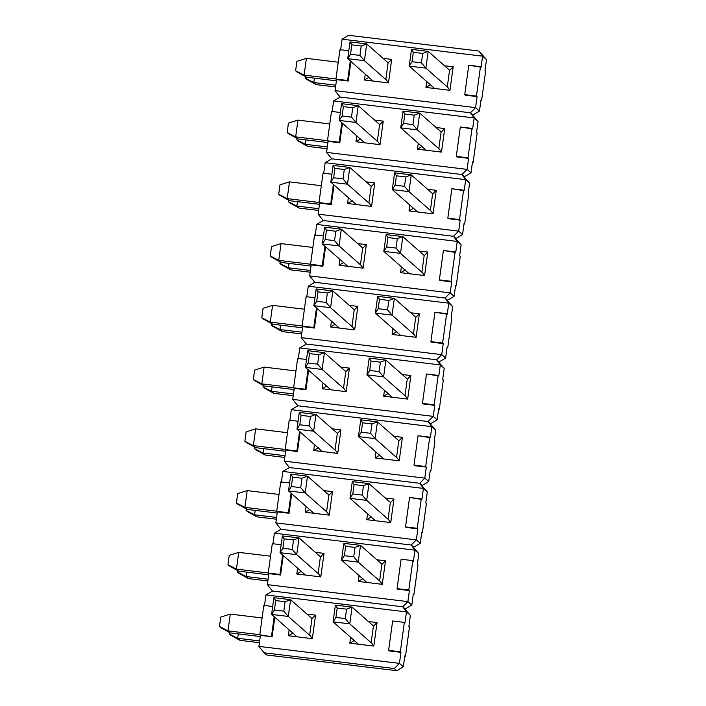 <?xml version="1.0" encoding="UTF-8"?>
<svg xmlns="http://www.w3.org/2000/svg" width="706" height="706" viewBox="0 0 706 706"><rect width="100%" height="100%" fill="white"/><g stroke="black" fill="none" stroke-linecap="round" stroke-linejoin="round"><path stroke-width="1.06" d="M284.792 457.444L265.394 455.105L284.792 457.444M285.03 455.697L263.047 453.04L265.394 455.105L255.863 449.828L254.548 448.663L254.76 447.154L254.548 448.663L263.047 453.04L285.03 455.697M263.647 448.645L263.047 453.04L263.647 448.645M255.863 449.828L265.394 455.105L263.047 453.04L254.548 448.663L255.863 449.828M370.65 433.325L371.938 423.918L362.566 422.788L361.278 432.196L370.65 433.325L361.278 432.196L358.454 436.608L375.142 438.62L370.65 433.325L375.142 438.62L377.436 421.861L360.748 419.841L358.454 436.608L361.278 432.196L362.566 422.788L360.748 419.841L362.566 422.788L371.938 423.918L377.436 421.861L371.938 423.918L370.65 433.325M398.952 440.818L377.436 421.861L375.142 438.62L397.213 458.07L375.142 438.62L358.454 436.608L360.748 419.841L377.436 421.861L398.952 440.818M383.835 458.971L358.454 436.608L383.835 458.971M259.411 642.689L240.014 640.351L259.411 642.689M259.649 640.942L237.675 638.286L240.014 640.351L230.491 635.073L229.176 633.909L229.379 632.408L229.176 633.909L237.675 638.286L259.649 640.942M238.275 633.891L237.675 638.286L238.275 633.891M230.491 635.073L240.014 640.351L237.675 638.286L229.176 633.909L230.491 635.073M345.269 618.571L346.567 609.163L337.194 608.034L335.906 617.441L345.269 618.571L335.906 617.441L333.082 621.854L349.77 623.866L345.269 618.571L349.77 623.866L352.065 607.107L335.376 605.095L333.082 621.854L335.906 617.441L337.194 608.034L335.376 605.095L337.194 608.034L346.567 609.163L352.065 607.107L346.567 609.163L345.269 618.571M373.571 626.063L352.065 607.107L349.77 623.866L371.833 643.316L349.77 623.866L333.082 621.854L335.376 605.095L352.065 607.107L373.571 626.063M358.463 644.216L333.082 621.854L358.463 644.216M267.874 580.941L248.477 578.602L267.874 580.941M268.112 579.194L246.129 576.537L248.477 578.602L238.946 573.325L237.631 572.16L237.843 570.651L237.631 572.16L246.129 576.537L268.112 579.194M246.729 572.142L246.129 576.537L246.729 572.142M238.946 573.325L248.477 578.602L246.129 576.537L237.631 572.16L238.946 573.325M353.732 556.822L355.021 547.415L345.649 546.285L344.36 555.693L353.732 556.822L344.36 555.693L341.536 560.105L358.224 562.117L353.732 556.822L358.224 562.117L360.519 545.359L343.831 543.346L341.536 560.105L344.36 555.693L345.649 546.285L343.831 543.346L345.649 546.285L355.021 547.415L360.519 545.359L355.021 547.415L353.732 556.822M382.034 564.315L360.519 545.359L358.224 562.117L380.296 581.567L358.224 562.117L341.536 560.105L343.831 543.346L360.519 545.359L382.034 564.315M366.917 582.468L341.536 560.105L366.917 582.468M276.328 519.192L256.931 516.854L276.328 519.192M276.567 517.445L254.592 514.789L256.931 516.854L247.409 511.576L246.094 510.412L246.297 508.902L246.094 510.412L254.592 514.789L276.567 517.445M255.193 510.394L254.592 514.789L255.193 510.394M247.409 511.576L256.931 516.854L254.592 514.789L246.094 510.412L247.409 511.576M362.187 495.074L363.475 485.666L354.112 484.537L352.823 493.944L362.187 495.074L352.823 493.944L350 498.357L366.679 500.369L362.187 495.074L366.679 500.369L368.982 483.61L352.294 481.589L350 498.357L352.823 493.944L354.112 484.537L352.294 481.589L354.112 484.537L363.475 485.666L368.982 483.61L363.475 485.666L362.187 495.074M390.489 502.566L368.982 483.61L366.679 500.369L388.75 519.819L366.679 500.369L350 498.357L352.294 481.589L368.982 483.61L390.489 502.566M375.38 520.719L350 498.357L375.38 520.719M260.258 636.547L230.324 632.929L260.258 636.547M259.817 634.712L227.985 630.864L230.324 632.929L219.487 626.487L220.775 617.079L230.28 614.105L262.111 617.944L230.28 614.105L227.985 630.864L259.817 634.712M230.28 614.105L220.775 617.079L219.487 626.487L227.985 630.864L230.28 614.105M220.801 627.652L230.324 632.929L227.985 630.864L219.487 626.487L220.801 627.652M283.794 611.149L285.083 601.733L275.711 600.603L274.422 610.01L283.794 611.149L274.422 610.01L271.598 614.423L288.286 616.444L283.794 611.149L288.286 616.444L290.581 599.676L273.893 597.664L271.598 614.423L274.422 610.01L275.711 600.603L273.893 597.664L275.711 600.603L285.083 601.733L290.581 599.676L285.083 601.733L283.794 611.149M312.096 618.632L290.581 599.676L288.286 616.444L310.358 635.885L288.286 616.444L271.598 614.423L273.893 597.664L290.581 599.676L312.096 618.632M296.979 636.794L271.598 614.423L296.979 636.794M268.712 574.799L238.787 571.18L268.712 574.799M268.271 572.963L236.439 569.115L238.787 571.18L227.941 564.738L229.238 555.331L238.743 552.357L270.566 556.196L238.743 552.357L236.439 569.115L268.271 572.963M238.743 552.357L229.238 555.331L227.941 564.738L236.439 569.115L238.743 552.357M229.265 565.903L238.787 571.18L236.439 569.115L227.941 564.738L229.265 565.903M292.249 549.4L293.537 539.984L284.174 538.855L282.885 548.262L292.249 549.4L282.885 548.262L280.053 552.674L296.741 554.695L292.249 549.4L296.741 554.695L299.044 537.928L282.356 535.916L280.053 552.674L282.885 548.262L284.174 538.855L282.356 535.916L284.174 538.855L293.537 539.984L299.044 537.928L293.537 539.984L292.249 549.4M320.55 556.884L299.044 537.928L296.741 554.695L318.812 574.137L296.741 554.695L280.053 552.674L282.356 535.916L299.044 537.928L320.55 556.884M305.442 575.046L280.053 552.674L305.442 575.046M277.167 513.041L247.241 509.432L277.167 513.041M276.734 511.215L244.903 507.367L247.241 509.432L236.404 502.99L237.693 493.582L247.197 490.608L279.029 494.447L247.197 490.608L244.903 507.367L276.734 511.215M247.197 490.608L237.693 493.582L236.404 502.99L244.903 507.367L247.197 490.608M237.719 504.155L247.241 509.432L244.903 507.367L236.404 502.99L237.719 504.155M300.712 487.652L302 478.236L292.628 477.106L291.34 486.513L300.712 487.652L291.34 486.513L288.516 490.926L305.204 492.947L300.712 487.652L305.204 492.947L307.498 476.179L290.81 474.167L288.516 490.926L291.34 486.513L292.628 477.106L290.81 474.167L292.628 477.106L302 478.236L307.498 476.179L302 478.236L300.712 487.652M329.014 495.135L307.498 476.179L305.204 492.947L327.275 512.388L305.204 492.947L288.516 490.926L290.81 474.167L307.498 476.179L329.014 495.135M313.896 513.297L288.516 490.926L313.896 513.297M285.63 451.293L255.704 447.683L285.63 451.293M285.189 449.466L253.357 445.618L255.704 447.683L244.858 441.241L246.147 431.834L255.651 428.86L287.483 432.699L255.651 428.86L253.357 445.618L285.189 449.466M255.651 428.86L246.147 431.834L244.858 441.241L253.357 445.618L255.651 428.86M246.182 442.406L255.704 447.683L253.357 445.618L244.858 441.241L246.182 442.406M309.166 425.894L310.455 416.487L301.091 415.357L299.803 424.765L309.166 425.894L299.803 424.765L296.97 429.177L313.658 431.19L309.166 425.894L313.658 431.19L315.953 414.431L299.273 412.419L296.97 429.177L299.803 424.765L301.091 415.357L299.273 412.419L301.091 415.357L310.455 416.487L315.953 414.431L310.455 416.487L309.166 425.894M337.468 433.387L315.953 414.431L313.658 431.19L335.729 450.64L313.658 431.19L296.97 429.177L299.273 412.419L315.953 414.431L337.468 433.387M322.36 451.549L296.97 429.177L322.36 451.549M294.084 389.544L264.159 385.935L294.084 389.544M293.652 387.718L261.82 383.87L264.159 385.935L253.322 379.493L254.61 370.085L264.115 367.111L295.946 370.95L264.115 367.111L261.82 383.87L293.652 387.718M264.115 367.111L254.61 370.085L253.322 379.493L261.82 383.87L264.115 367.111M254.637 380.658L264.159 385.935L261.82 383.87L253.322 379.493L254.637 380.658M317.629 364.146L318.918 354.739L309.546 353.609L308.257 363.016L317.629 364.146L308.257 363.016L305.433 367.429L322.121 369.441L317.629 364.146L322.121 369.441L324.416 352.682L307.728 350.67L305.433 367.429L308.257 363.016L309.546 353.609L307.728 350.67L309.546 353.609L318.918 354.739L324.416 352.682L318.918 354.739L317.629 364.146M345.922 371.638L324.416 352.682L322.121 369.441L344.193 388.891L322.121 369.441L305.433 367.429L307.728 350.67L324.416 352.682L345.922 371.638M330.814 389.8L305.433 367.429L330.814 389.8M302.547 327.796L272.622 324.186L302.547 327.796M302.106 325.96L270.274 322.121L272.622 324.186L261.776 317.744L263.064 308.337L272.569 305.363L304.401 309.202L272.569 305.363L270.274 322.121L302.106 325.96M272.569 305.363L263.064 308.337L261.776 317.744L270.274 322.121L272.569 305.363M263.091 318.909L272.622 324.186L270.274 322.121L261.776 317.744L263.091 318.909M326.084 302.397L327.372 292.99L318.009 291.86L316.72 301.268L326.084 302.397L316.72 301.268L313.888 305.68L330.576 307.692L326.084 302.397L330.576 307.692L332.87 290.934L316.182 288.922L313.888 305.68L316.72 301.268L318.009 291.86L316.182 288.922L318.009 291.86L327.372 292.99L332.87 290.934L327.372 292.99L326.084 302.397M354.386 309.89L332.87 290.934L330.576 307.692L352.647 327.143L330.576 307.692L313.888 305.68L316.182 288.922L332.87 290.934L354.386 309.89M339.277 328.043L313.888 305.68L339.277 328.043M311.002 266.047L281.076 262.438L311.002 266.047M310.569 264.212L278.738 260.373L281.076 262.438L270.239 255.996L271.528 246.588L281.032 243.614L312.864 247.453L281.032 243.614L278.738 260.373L310.569 264.212M281.032 243.614L271.528 246.588L270.239 255.996L278.738 260.373L281.032 243.614M271.554 257.16L281.076 262.438L278.738 260.373L270.239 255.996L271.554 257.16M334.547 240.649L335.835 231.241L326.463 230.112L325.175 239.519L334.547 240.649L325.175 239.519L322.351 243.932L339.039 245.944L334.547 240.649L339.039 245.944L341.333 229.185L324.645 227.173L322.351 243.932L325.175 239.519L326.463 230.112L324.645 227.173L326.463 230.112L335.835 231.241L341.333 229.185L335.835 231.241L334.547 240.649M362.84 248.141L341.333 229.185L339.039 245.944L361.101 265.394L339.039 245.944L322.351 243.932L324.645 227.173L341.333 229.185L362.84 248.141M347.731 266.294L322.351 243.932L347.731 266.294M319.465 204.299L289.539 200.689L319.465 204.299M319.024 202.463L287.192 198.624L289.539 200.689L278.693 194.247L279.982 184.84L289.486 181.866L321.318 185.704L289.486 181.866L287.192 198.624L319.024 202.463M289.486 181.866L279.982 184.84L278.693 194.247L287.192 198.624L289.486 181.866M280.008 195.412L289.539 200.689L287.192 198.624L278.693 194.247L280.008 195.412M343.001 178.9L344.29 169.493L334.926 168.363L333.638 177.771L343.001 178.9L333.638 177.771L330.805 182.183L347.493 184.195L343.001 178.9L347.493 184.195L349.788 167.437L333.1 165.425L330.805 182.183L333.638 177.771L334.926 168.363L333.1 165.425L334.926 168.363L344.29 169.493L349.788 167.437L344.29 169.493L343.001 178.9M371.303 186.393L349.788 167.437L347.493 184.195L369.565 203.646L347.493 184.195L330.805 182.183L333.1 165.425L349.788 167.437L371.303 186.393M356.195 204.546L330.805 182.183L356.195 204.546M327.919 142.55L297.994 138.941L327.919 142.55M327.478 140.715L295.655 136.876L297.994 138.941L287.157 132.499L288.445 123.091L297.95 120.108L329.781 123.956L297.95 120.108L295.655 136.876L327.478 140.715M297.95 120.108L288.445 123.091L287.157 132.499L295.655 136.876L297.95 120.108M288.472 133.663L297.994 138.941L295.655 136.876L287.157 132.499L288.472 133.663M351.464 117.152L352.753 107.744L343.381 106.615L342.092 116.022L351.464 117.152L342.092 116.022L339.268 120.435L355.956 122.447L351.464 117.152L355.956 122.447L358.251 105.688L341.563 103.676L339.268 120.435L342.092 116.022L343.381 106.615L341.563 103.676L343.381 106.615L352.753 107.744L358.251 105.688L352.753 107.744L351.464 117.152M379.757 124.644L358.251 105.688L355.956 122.447L378.019 141.897L355.956 122.447L339.268 120.435L341.563 103.676L358.251 105.688L379.757 124.644M364.649 142.797L339.268 120.435L364.649 142.797M293.246 395.695L273.849 393.357L293.246 395.695M293.484 393.948L271.51 391.292L273.849 393.357L264.326 388.079L263.011 386.914L263.214 385.405L263.011 386.914L271.51 391.292L293.484 393.948M272.11 386.897L271.51 391.292L272.11 386.897M264.326 388.079L273.849 393.357L271.51 391.292L263.011 386.914L264.326 388.079M379.104 371.577L380.393 362.169L371.029 361.04L369.741 370.447L379.104 371.577L369.741 370.447L366.908 374.86L383.596 376.872L379.104 371.577L383.596 376.872L385.9 360.113L369.212 358.092L366.908 374.86L369.741 370.447L371.029 361.04L369.212 358.092L371.029 361.04L380.393 362.169L385.9 360.113L380.393 362.169L379.104 371.577M407.406 379.069L385.9 360.113L383.596 376.872L405.668 396.322L383.596 376.872L366.908 374.86L369.212 358.092L385.9 360.113L407.406 379.069M392.298 397.222L366.908 374.86L392.298 397.222M310.163 272.198L290.766 269.86L310.163 272.198M310.402 270.451L288.427 267.795L290.766 269.86L281.244 264.582L279.929 263.417L280.132 261.908L279.929 263.417L288.427 267.795L310.402 270.451M289.028 263.391L288.427 267.795L289.028 263.391M281.244 264.582L290.766 269.86L288.427 267.795L279.929 263.417L281.244 264.582M396.022 248.08L397.31 238.672L387.947 237.543L386.659 246.95L396.022 248.08L386.659 246.95L383.826 251.362L400.514 253.375L396.022 248.08L400.514 253.375L402.817 236.616L386.129 234.595L383.826 251.362L386.659 246.95L387.947 237.543L386.129 234.595L387.947 237.543L397.31 238.672L402.817 236.616L397.31 238.672L396.022 248.08M424.324 255.572L402.817 236.616L400.514 253.375L422.585 272.816L400.514 253.375L383.826 251.362L386.129 234.595L402.817 236.616L424.324 255.572M409.215 273.725L383.826 251.362L409.215 273.725M318.618 210.45L299.229 208.111L318.618 210.45M318.865 208.702L296.882 206.046L299.229 208.111L289.698 202.834L288.383 201.669L288.595 200.16L288.383 201.669L296.882 206.046L318.865 208.702M297.482 201.642L296.882 206.046L297.482 201.642M289.698 202.834L299.229 208.111L296.882 206.046L288.383 201.669L289.698 202.834M404.485 186.331L405.774 176.924L396.401 175.794L395.113 185.201L404.485 186.331L395.113 185.201L392.289 189.614L408.977 191.626L404.485 186.331L408.977 191.626L411.271 174.867L394.583 172.846L392.289 189.614L395.113 185.201L396.401 175.794L394.583 172.846L396.401 175.794L405.774 176.924L411.271 174.867L405.774 176.924L404.485 186.331M432.787 193.823L411.271 174.867L408.977 191.626L431.048 211.068L408.977 191.626L392.289 189.614L394.583 172.846L411.271 174.867L432.787 193.823M417.67 211.976L392.289 189.614L417.67 211.976M327.081 148.701L307.684 146.363L327.081 148.701M327.319 146.954L305.345 144.298L307.684 146.363L298.161 141.085L296.847 139.92L297.05 138.411L296.847 139.92L305.345 144.298L327.319 146.954M305.945 139.894L305.345 144.298L305.945 139.894M298.161 141.085L307.684 146.363L305.345 144.298L296.847 139.92L298.161 141.085M412.939 124.583L414.228 115.175L404.865 114.037L403.576 123.453L412.939 124.583L403.576 123.453L400.743 127.865L417.431 129.878L412.939 124.583L417.431 129.878L419.726 113.119L403.047 111.098L400.743 127.865L403.576 123.453L404.865 114.037L403.047 111.098L404.865 114.037L414.228 115.175L419.726 113.119L414.228 115.175L412.939 124.583M441.241 132.075L419.726 113.119L417.431 129.878L439.503 149.319L417.431 129.878L400.743 127.865L403.047 111.098L419.726 113.119L441.241 132.075M426.133 150.228L400.743 127.865L426.133 150.228M335.535 86.953L316.147 84.614L335.535 86.953M335.782 85.197L313.799 82.549L316.147 84.614L306.616 79.337L305.301 78.172L305.513 76.663L305.301 78.172L313.799 82.549L335.782 85.197M314.399 78.145L313.799 82.549L314.399 78.145M306.616 79.337L316.147 84.614L313.799 82.549L305.301 78.172L306.616 79.337M421.403 62.834L422.691 53.427L413.319 52.288L412.03 61.704L421.403 62.834L412.03 61.704L409.206 66.108L425.894 68.129L421.403 62.834L425.894 68.129L428.189 51.37L411.501 49.349L409.206 66.108L412.03 61.704L413.319 52.288L411.501 49.349L413.319 52.288L422.691 53.427L428.189 51.37L422.691 53.427L421.403 62.834M449.696 70.326L428.189 51.37L425.894 68.129L447.966 87.57L425.894 68.129L409.206 66.108L411.501 49.349L428.189 51.37L449.696 70.326M434.587 88.479L409.206 66.108L434.587 88.479M444.224 368.355L442.706 379.378L444.224 368.355L440.315 364.914L299.785 347.934L298.276 358.966L299.785 347.934L440.315 364.914L438.805 375.936L440.315 364.914L436.617 359.786L444.224 368.355L436.617 359.786L306.333 344.043L436.617 359.786L440.315 364.914L444.224 368.355M438.682 408.783L437.173 419.814L438.682 408.783L439.3 409.33L443.324 379.925L442.706 379.378L443.324 379.925L439.3 409.33L438.682 408.783M292.743 399.393L294.252 388.371L293.634 387.823L297.658 358.419L306.519 359.486L297.658 358.419L293.634 387.823L294.252 388.371L292.743 399.393L433.263 416.372L434.772 405.341L423.07 403.929L434.772 405.341L433.263 416.372L437.173 419.814L430.625 423.706L428.154 421.535L297.879 405.791L428.154 421.535L433.263 416.372L292.743 399.393L297.879 405.791L292.743 399.393M308.637 370.253L305.963 389.783L294.252 388.371L305.963 389.783L305.345 389.235L293.634 387.823L305.345 389.235L305.963 389.783L308.637 370.253M383.649 396.181L384.452 390.312L383.649 396.181L407.662 399.075L383.649 396.181L388.326 393.401L383.649 396.181M402.235 374.515L410.883 375.557L407.662 399.075L405.015 395.413L407.23 379.246L405.015 395.413L407.662 399.075L410.883 375.557L407.23 379.246L410.883 375.557L402.235 374.515M340.76 367.085L349.399 368.126L346.178 391.654L322.174 388.75L322.977 382.89L322.174 388.75L326.852 385.97L322.174 388.75L346.178 391.654L343.54 387.991L345.755 371.815L349.399 368.126L340.76 367.085M438.805 375.936L438.188 375.398L434.164 404.803L434.772 405.341L422.453 403.382L423.07 403.929L422.453 403.382L426.477 373.986L438.805 375.936M306.333 344.043L299.785 347.934L306.333 344.043L436.617 359.786L306.333 344.043L301.197 337.644L302.706 326.622L302.089 326.075L306.122 296.67L314.982 297.738L306.122 296.67L302.089 326.075L302.706 326.622L301.197 337.644L441.727 354.624L443.236 343.593L431.525 342.181L443.236 343.593L441.727 354.624L445.627 358.066L447.145 347.034L445.627 358.066L439.079 361.957L436.617 359.786L441.727 354.624L301.197 337.644L306.333 344.043M438.62 409.251L439.3 409.33L438.62 409.251M422.453 403.382L434.164 404.803L438.188 375.398L426.477 373.986L422.453 403.382M308.019 369.706L305.345 389.235L308.019 369.706M349.399 368.126L345.755 371.815L343.54 387.991L346.178 391.654L349.399 368.126M433.263 416.372L428.154 421.535L430.625 423.706L437.173 419.814L433.263 416.372M435.761 430.104L434.252 441.126L435.761 430.104L431.86 426.662L291.331 409.683L289.822 420.714L291.331 409.683L431.86 426.662L430.342 437.685L431.86 426.662L428.154 421.535L435.761 430.104L428.154 421.535L297.879 405.791L428.154 421.535L431.86 426.662L435.761 430.104M430.228 470.531L428.71 481.563L430.228 470.531L430.836 471.078L434.87 441.674L434.252 441.126L434.87 441.674L430.836 471.078L430.228 470.531M284.28 461.142L285.789 450.119L285.171 449.572L289.204 420.167L298.064 421.235L289.204 420.167L285.171 449.572L285.789 450.119L284.28 461.142L424.809 478.121L426.318 467.09L414.607 465.678L426.318 467.09L424.809 478.121L428.71 481.563L422.162 485.454L419.699 483.283L289.416 467.54L419.699 483.283L424.809 478.121L284.28 461.142L289.416 467.54L284.28 461.142M300.174 432.001L297.5 451.531L285.789 450.119L297.5 451.531L296.882 450.984L285.171 449.572L296.882 450.984L297.5 451.531L300.174 432.001M375.195 457.929L375.998 452.061L375.195 457.929L399.199 460.824L375.195 457.929L379.872 455.149L375.195 457.929M393.78 436.264L402.42 437.305L399.199 460.824L396.56 457.161L398.775 440.994L396.56 457.161L399.199 460.824L402.42 437.305L398.775 440.994L402.42 437.305L393.78 436.264M332.297 428.833L340.945 429.875L337.724 453.402L313.711 450.499L314.514 444.639L313.711 450.499L318.388 447.719L313.711 450.499L337.724 453.402L335.076 449.74L337.291 433.563L340.945 429.875L332.297 428.833M430.342 437.685L429.733 437.146L425.7 466.551L426.318 467.09L425.7 466.551L413.99 465.139L414.607 465.678L413.99 465.139L418.023 435.734L430.342 437.685M297.879 405.791L291.331 409.683L297.879 405.791M430.157 470.999L430.836 471.078L430.157 470.999M413.99 465.139L425.7 466.551L429.733 437.146L418.023 435.734L413.99 465.139M299.565 431.454L296.882 450.984L299.565 431.454M340.945 429.875L337.291 433.563L335.076 449.74L337.724 453.402L340.945 429.875M424.809 478.121L419.699 483.283L422.162 485.454L428.71 481.563L424.809 478.121M461.142 244.858L459.624 255.881L461.142 244.858L457.232 241.417L316.703 224.437L315.194 235.469L316.703 224.437L457.232 241.417L455.723 252.439L457.232 241.417L453.534 236.289L461.142 244.858L453.534 236.289L323.251 220.546L453.534 236.289L457.232 241.417L461.142 244.858M455.599 285.286L454.09 296.317L455.599 285.286L456.217 285.833L460.241 256.428L459.624 255.881L460.241 256.428L456.217 285.833L455.599 285.286M309.66 275.896L311.17 264.874L310.552 264.326L314.576 234.921L323.436 235.989L314.576 234.921L310.552 264.326L311.17 264.874L309.66 275.896L450.181 292.875L451.69 281.844L439.979 280.432L451.69 281.844L450.181 292.875L454.09 296.317L447.542 300.209L445.071 298.038L314.797 282.294L445.071 298.038L450.181 292.875L309.66 275.896L314.797 282.294L309.66 275.896M325.554 246.756L322.88 266.286L311.17 264.874L322.88 266.286L322.263 265.738L310.552 264.326L322.263 265.738L322.88 266.286L325.554 246.756M400.567 272.684L401.37 266.815L400.567 272.684L424.58 275.578L400.567 272.684L405.244 269.904L400.567 272.684M419.152 251.018L427.801 252.06L424.58 275.578L421.932 271.916L424.147 255.749L421.932 271.916L424.58 275.578L427.801 252.06L424.147 255.749L427.801 252.06L419.152 251.018M357.677 243.588L366.317 244.629L363.096 268.156L339.092 265.253L339.895 259.393L339.092 265.253L343.769 262.473L339.092 265.253L363.096 268.156L360.457 264.485L362.672 248.318L366.317 244.629L357.677 243.588M455.723 252.439L455.105 251.901L451.081 281.306L451.69 281.844L439.37 279.885L439.979 280.432L439.37 279.885L443.394 250.48L455.723 252.439M323.251 220.546L316.703 224.437L323.251 220.546L453.534 236.289L323.251 220.546L318.115 214.147L319.624 203.125L319.006 202.578L323.039 173.173L331.891 174.241L323.039 173.173L319.006 202.578L319.624 203.125L318.115 214.147L458.644 231.127L460.153 220.095L448.442 218.684L460.153 220.095L458.644 231.127L462.545 234.569L464.054 223.537L462.545 234.569L455.997 238.46L453.534 236.289L458.644 231.127L318.115 214.147L323.251 220.546M455.538 285.745L456.217 285.833L455.538 285.745M439.37 279.885L451.081 281.306L455.105 251.901L443.394 250.48L439.37 279.885M324.936 246.209L322.263 265.738L324.936 246.209M366.317 244.629L362.672 248.318L360.457 264.485L363.096 268.156L366.317 244.629M450.181 292.875L445.071 298.038L447.542 300.209L454.09 296.317L450.181 292.875M452.678 306.607L451.169 317.629L452.678 306.607L448.778 303.165L308.248 286.186L306.739 297.217L308.248 286.186L448.778 303.165L447.26 314.188L448.778 303.165L445.071 298.038L452.678 306.607L445.071 298.038L314.797 282.294L445.071 298.038L448.778 303.165L452.678 306.607M317.091 308.504L314.417 328.034L302.706 326.622L314.417 328.034L313.799 327.487L302.089 326.075L313.799 327.487L314.417 328.034L317.091 308.504M392.112 334.432L392.915 328.564L392.112 334.432L416.116 337.327L392.112 334.432L396.79 331.652L392.112 334.432M410.698 312.767L419.338 313.808L416.116 337.327L413.478 333.664L415.693 317.497L413.478 333.664L416.116 337.327L419.338 313.808L415.693 317.497L419.338 313.808L410.698 312.767M349.214 305.336L357.863 306.378L354.641 329.905L330.629 327.002L331.432 321.142L330.629 327.002L335.306 324.222L330.629 327.002L354.641 329.905L351.994 326.243L354.209 310.066L357.863 306.378L349.214 305.336M447.145 347.034L447.754 347.581L451.787 318.177L451.169 317.629L451.787 318.177L447.754 347.581L447.145 347.034M447.26 314.188L446.651 313.649L442.618 343.054L443.236 343.593L430.907 341.633L431.525 342.181L430.907 341.633L434.94 312.237L447.26 314.188M314.797 282.294L308.248 286.186L314.797 282.294M447.075 347.502L447.754 347.581L447.075 347.502M430.907 341.633L442.618 343.054L446.651 313.649L434.94 312.237L430.907 341.633M316.473 307.957L313.799 327.487L316.473 307.957M357.863 306.378L354.209 310.066L351.994 326.243L354.641 329.905L357.863 306.378M441.727 354.624L436.617 359.786L439.079 361.957L445.627 358.066L441.727 354.624M478.059 121.361L476.541 132.384L478.059 121.361L474.15 117.92L333.62 100.94L332.111 111.972L333.62 100.94L474.15 117.92L472.641 128.942L474.15 117.92L470.452 112.783L478.059 121.361L470.452 112.783L340.168 97.049L470.452 112.783L474.15 117.92L478.059 121.361M472.517 161.789L471.008 172.82L472.517 161.789L473.135 162.336L477.159 132.931L476.541 132.384L477.159 132.931L473.135 162.336L472.517 161.789M326.569 152.399L328.087 141.376L327.469 140.829L331.493 111.424L340.354 112.492L331.493 111.424L327.469 140.829L328.087 141.376L326.569 152.399L467.098 169.378L468.607 158.347L456.897 156.935L468.607 158.347L467.098 169.378L471.008 172.82L464.46 176.712L461.989 174.532L331.714 158.797L461.989 174.532L467.098 169.378L326.569 152.399L331.714 158.797L326.569 152.399M342.472 123.259L339.798 142.788L328.087 141.376L339.798 142.788L339.18 142.241L327.469 140.829L339.18 142.241L339.798 142.788L342.472 123.259M417.484 149.187L418.287 143.318L417.484 149.187L441.497 152.081L417.484 149.187L422.162 146.407L417.484 149.187M436.07 127.512L444.718 128.563L441.497 152.081L438.85 148.419L441.065 132.243L438.85 148.419L441.497 152.081L444.718 128.563L441.065 132.243L444.718 128.563L436.07 127.512M374.595 120.091L383.234 121.132L380.013 144.659L356.009 141.756L356.812 135.896L356.009 141.756L360.687 138.976L356.009 141.756L380.013 144.659L377.375 140.988L379.59 124.821L383.234 121.132L374.595 120.091M472.641 128.942L472.023 128.404L467.999 157.809L468.607 158.347L456.288 156.388L456.897 156.935L456.288 156.388L460.312 126.983L472.641 128.942M340.168 97.049L333.62 100.94L340.168 97.049L470.452 112.783L340.168 97.049L335.032 90.65L336.541 79.628L335.924 79.081L339.957 49.676L348.808 50.744L339.957 49.676L335.924 79.081L336.541 79.628L335.032 90.65L475.562 107.63L477.071 96.598L465.36 95.186L477.071 96.598L475.562 107.63L479.462 111.071L480.971 100.04L479.462 111.071L472.914 114.963L470.452 112.783L475.562 107.63L335.032 90.65L340.168 97.049M472.455 162.248L473.135 162.336L472.455 162.248M456.288 156.388L467.999 157.809L472.023 128.404L460.312 126.983L456.288 156.388M341.854 122.712L339.18 142.241L341.854 122.712M383.234 121.132L379.59 124.821L377.375 140.988L380.013 144.659L383.234 121.132M467.098 169.378L461.989 174.532L464.46 176.712L471.008 172.82L467.098 169.378M469.596 183.11L468.087 194.132L469.596 183.11L465.686 179.668L325.166 162.689L323.657 173.72L325.166 162.689L465.686 179.668L464.177 190.691L465.686 179.668L461.989 174.532L469.596 183.11L461.989 174.532L331.714 158.797L461.989 174.532L465.686 179.668L469.596 183.11M334.009 185.007L331.335 204.537L319.624 203.125L331.335 204.537L330.717 203.99L319.006 202.578L330.717 203.99L331.335 204.537L334.009 185.007M409.03 210.935L409.833 205.067L409.03 210.935L433.034 213.83L409.03 210.935L413.707 208.155L409.03 210.935M427.615 189.261L436.255 190.311L433.034 213.83L430.395 210.167L432.61 194L430.395 210.167L433.034 213.83L436.255 190.311L432.61 194L436.255 190.311L427.615 189.261M366.132 181.839L374.78 182.88L371.559 206.408L347.546 203.504L348.349 197.645L347.546 203.504L352.223 200.725L347.546 203.504L371.559 206.408L368.911 202.737L371.127 186.569L374.78 182.88L366.132 181.839M464.054 223.537L464.672 224.084L468.705 194.679L468.087 194.132L468.705 194.679L464.672 224.084L464.054 223.537M464.177 190.691L463.56 190.152L459.535 219.557L460.153 220.095L447.825 218.136L448.442 218.684L447.825 218.136L451.849 188.731L464.177 190.691M331.714 158.797L325.166 162.689L331.714 158.797M463.992 223.996L464.672 224.084L463.992 223.996M447.825 218.136L459.535 219.557L463.56 190.152L451.849 188.731L447.825 218.136M333.391 184.46L330.717 203.99L333.391 184.46M374.78 182.88L371.127 186.569L368.911 202.737L371.559 206.408L374.78 182.88M458.644 231.127L453.534 236.289L455.997 238.46L462.545 234.569L458.644 231.127M336.383 80.802L306.457 77.192L336.383 80.802M335.941 78.966L304.11 75.127L306.457 77.192L295.611 70.75L296.899 61.343L306.404 58.36L338.236 62.207L306.404 58.36L304.11 75.127L335.941 78.966M306.404 58.36L296.899 61.343L295.611 70.75L304.11 75.127L306.404 58.36M296.926 71.915L306.457 77.192L304.11 75.127L295.611 70.75L296.926 71.915M359.919 55.403L361.207 45.996L351.844 44.866L350.555 54.274L359.919 55.403L350.555 54.274L347.723 58.686L364.411 60.698L359.919 55.403L364.411 60.698L366.705 43.94L350.017 41.928L347.723 58.686L350.555 54.274L351.844 44.866L350.017 41.928L351.844 44.866L361.207 45.996L366.705 43.94L361.207 45.996L359.919 55.403M388.221 62.896L366.705 43.94L364.411 60.698L386.482 80.149L364.411 60.698L347.723 58.686L350.017 41.928L366.705 43.94L388.221 62.896M373.112 81.049L347.723 58.686L373.112 81.049M486.513 59.613L485.004 70.635L486.513 59.613L482.604 56.171L342.083 39.192L340.574 50.223L342.083 39.192L482.604 56.171L481.095 67.194L482.604 56.171L478.906 51.035L486.513 59.613L478.906 51.035L348.632 35.3L478.906 51.035L482.604 56.171L486.513 59.613M350.926 61.51L348.252 81.04L336.541 79.628L348.252 81.04L347.634 80.493L335.924 79.081L347.634 80.493L348.252 81.04L350.926 61.51M425.947 87.438L426.751 81.569L425.947 87.438L449.951 90.333L425.947 87.438L430.625 84.658L425.947 87.438M444.533 65.764L453.173 66.814L449.951 90.333L447.313 86.67L449.528 70.494L447.313 86.67L449.951 90.333L453.173 66.814L449.528 70.494L453.173 66.814L444.533 65.764M383.049 58.342L391.698 59.383L388.468 82.911L364.464 80.007L365.267 74.148L364.464 80.007L369.141 77.228L364.464 80.007L388.468 82.911L385.829 79.24L388.044 63.072L391.698 59.383L383.049 58.342M480.971 100.04L481.589 100.587L485.622 71.182L485.004 70.635L485.622 71.182L481.589 100.587L480.971 100.04M481.095 67.194L480.477 66.655L476.453 96.06L477.071 96.598L464.742 94.639L465.36 95.186L464.742 94.639L468.766 65.234L481.095 67.194M348.632 35.3L342.083 39.192L348.632 35.3M480.91 100.499L481.589 100.587L480.91 100.499M464.742 94.639L476.453 96.06L480.477 66.655L468.766 65.234L464.742 94.639M350.308 60.963L347.634 80.493L350.308 60.963M391.698 59.383L388.044 63.072L385.829 79.24L388.468 82.911L391.698 59.383M475.562 107.63L470.452 112.783L472.914 114.963L479.462 111.071L475.562 107.63M301.7 333.947L282.312 331.608L301.7 333.947M301.947 332.199L279.964 329.543L282.312 331.608L272.781 326.331L271.466 325.166L271.678 323.657L271.466 325.166L279.964 329.543L301.947 332.199M280.564 325.148L279.964 329.543L280.564 325.148M272.781 326.331L282.312 331.608L279.964 329.543L271.466 325.166L272.781 326.331M387.568 309.828L388.856 300.421L379.484 299.291L378.195 308.698L387.568 309.828L378.195 308.698L375.371 313.111L392.059 315.123L387.568 309.828L392.059 315.123L394.354 298.364L377.666 296.344L375.371 313.111L378.195 308.698L379.484 299.291L377.666 296.344L379.484 299.291L388.856 300.421L394.354 298.364L388.856 300.421L387.568 309.828M415.869 317.321L394.354 298.364L392.059 315.123L414.131 334.573L392.059 315.123L375.371 313.111L377.666 296.344L394.354 298.364L415.869 317.321M400.752 335.474L375.371 313.111L400.752 335.474M427.306 491.853L425.797 502.875L427.306 491.853L423.397 488.411L282.868 471.432L281.359 482.463L282.868 471.432L423.397 488.411L421.888 499.433L423.397 488.411L419.699 483.283L427.306 491.853L419.699 483.283L289.416 467.54L419.699 483.283L423.397 488.411L427.306 491.853M421.764 532.28L420.255 543.311L421.764 532.28L422.382 532.827L426.406 503.422L425.797 502.875L426.406 503.422L422.382 532.827L421.764 532.28M275.825 522.89L277.334 511.868L276.717 511.32L280.741 481.916L289.601 482.983L280.741 481.916L276.717 511.32L277.334 511.868L275.825 522.89L416.346 539.869L417.864 528.838L406.153 527.426L417.864 528.838L416.346 539.869L420.255 543.311L413.707 547.203L411.236 545.032L280.962 529.288L411.236 545.032L416.346 539.869L275.825 522.89L280.962 529.288L275.825 522.89M291.719 493.75L289.045 513.28L277.334 511.868L289.045 513.28L288.427 512.732L276.717 511.32L288.427 512.732L289.045 513.28L291.719 493.75M366.732 519.678L367.544 513.809L366.732 519.678L390.745 522.572L366.732 519.678L371.409 516.898L366.732 519.678M385.317 498.012L393.966 499.054L390.745 522.572L388.097 518.91L390.312 502.743L388.097 518.91L390.745 522.572L393.966 499.054L390.312 502.743L393.966 499.054L385.317 498.012M323.842 490.582L332.482 491.623L329.261 515.151L305.257 512.247L306.06 506.387L305.257 512.247L309.934 509.467L305.257 512.247L329.261 515.151L326.622 511.488L328.837 495.312L332.482 491.623L323.842 490.582M421.888 499.433L421.27 498.895L417.246 528.3L417.864 528.838L417.246 528.3L405.535 526.888L406.153 527.426L405.535 526.888L409.559 497.483L421.888 499.433M289.416 467.54L282.868 471.432L289.416 467.54M421.703 532.748L422.382 532.827L421.703 532.748M405.535 526.888L417.246 528.3L421.27 498.895L409.559 497.483L405.535 526.888M291.101 493.203L288.427 512.732L291.101 493.203M332.482 491.623L328.837 495.312L326.622 511.488L329.261 515.151L332.482 491.623M416.346 539.869L411.236 545.032L413.707 547.203L420.255 543.311L416.346 539.869M418.843 553.601L417.334 564.623L418.843 553.601L414.943 550.159L274.413 533.18L272.904 544.211L274.413 533.18L414.943 550.159L413.425 561.191L414.943 550.159L411.236 545.032L418.843 553.601L411.236 545.032L280.962 529.288L411.236 545.032L414.943 550.159L418.843 553.601M413.31 594.028L411.792 605.06L413.31 594.028L413.928 594.576L417.952 565.171L417.334 564.623L417.952 565.171L413.928 594.576L413.31 594.028M267.362 584.639L268.871 573.616L268.254 573.069L272.287 543.664L281.147 544.741L272.287 543.664L268.254 573.069L268.871 573.616L267.362 584.639L407.891 601.618L409.401 590.587L397.69 589.175L409.401 590.587L407.891 601.618L411.792 605.06L405.253 608.951L402.782 606.781L272.498 591.037L402.782 606.781L407.891 601.618L267.362 584.639L272.498 591.037L267.362 584.639M283.256 555.498L280.582 575.028L268.871 573.616L280.582 575.028L279.964 574.481L268.254 573.069L279.964 574.481L280.582 575.028L283.256 555.498M358.277 581.426L359.08 575.558L358.277 581.426L382.281 584.33L358.277 581.426L362.955 578.646L358.277 581.426M376.863 559.761L385.502 560.802L382.281 584.33L379.643 580.659L381.858 564.491L379.643 580.659L382.281 584.33L385.502 560.802L381.858 564.491L385.502 560.802L376.863 559.761M315.379 552.33L324.028 553.372L320.806 576.899L296.794 573.996L297.597 568.136L296.794 573.996L301.471 571.216L296.794 573.996L320.806 576.899L318.159 573.237L320.374 557.06L324.028 553.372L315.379 552.33M413.425 561.191L412.816 560.643L408.783 590.048L409.401 590.587L397.072 588.636L397.69 589.175L397.072 588.636L401.105 559.231L412.816 560.643L413.425 561.191M280.962 529.288L274.413 533.18L280.962 529.288M413.239 594.496L413.928 594.576L413.239 594.496M397.072 588.636L408.783 590.048L412.816 560.643L401.105 559.231L397.072 588.636M282.647 554.951L279.964 574.481L282.647 554.951M324.028 553.372L320.374 557.06L318.159 573.237L320.806 576.899L324.028 553.372M407.891 601.618L402.782 606.781L405.253 608.951L411.792 605.06L407.891 601.618M410.389 615.35L408.88 626.372L410.389 615.35L406.479 611.908L265.95 594.929L264.441 605.96L265.95 594.929L406.479 611.908L404.97 622.939L406.479 611.908L402.782 606.781L410.389 615.35L402.782 606.781L272.498 591.037L402.782 606.781L406.479 611.908L410.389 615.35M404.847 655.777L403.338 666.808L404.847 655.777L405.465 656.324L409.489 626.919L408.88 626.372L409.489 626.919L405.465 656.324L404.847 655.777M258.908 646.387L260.417 635.365L259.799 634.818L263.823 605.413L272.684 606.489L263.823 605.413L259.799 634.818L260.417 635.365L258.908 646.387L399.428 663.366L400.946 652.335L389.235 650.923L400.946 652.335L399.428 663.366L403.338 666.808L396.79 670.7L394.327 668.529L264.044 652.785L266.506 654.965L396.79 670.7L266.506 654.965L264.044 652.785L394.327 668.529L399.428 663.366L258.908 646.387L264.044 652.785L258.908 646.387M274.802 617.247L272.128 636.777L260.417 635.365L272.128 636.777L259.799 634.818L272.128 636.777L274.802 617.247M349.823 643.175L350.626 637.306L349.823 643.175L373.827 646.078L349.823 643.175L354.5 640.395L349.823 643.175M368.408 621.509L377.048 622.551L373.827 646.078L371.18 642.407L373.395 626.24L371.18 642.407L373.827 646.078L377.048 622.551L373.395 626.24L377.048 622.551L368.408 621.509M306.925 614.079L315.564 615.12L312.343 638.648L288.339 635.744L289.142 629.884L288.339 635.744L293.016 632.964L288.339 635.744L312.343 638.648L309.705 634.985L311.92 618.809L315.564 615.12L306.925 614.079M404.97 622.939L404.353 622.392L400.328 651.797L400.946 652.335L400.328 651.797L388.618 650.385L389.235 650.923L388.618 650.385L392.642 620.98L404.353 622.392L404.97 622.939M272.498 591.037L265.95 594.929L272.498 591.037M404.785 656.245L405.465 656.324L404.785 656.245M388.618 650.385L400.328 651.797L404.353 622.392L392.642 620.98L388.618 650.385M274.184 616.7L271.51 636.238L274.184 616.7M315.564 615.12L311.92 618.809L309.705 634.985L312.343 638.648L315.564 615.12M399.428 663.366L394.327 668.529L396.79 670.7L403.338 666.808L399.428 663.366"/></g></svg>
